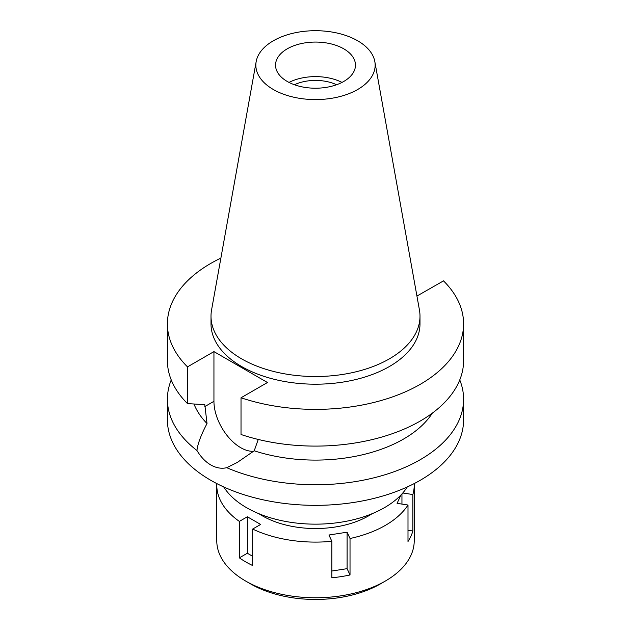 <?xml version="1.0" encoding="UTF-8"?>
<svg xmlns="http://www.w3.org/2000/svg" width="631" height="631" viewBox="0 0 631 631"><rect width="100%" height="100%" fill="white"/><g stroke="black" fill="none" stroke-linecap="round" stroke-linejoin="round"><path stroke-width="0.95" d="M273.318 40.794A59.653 34.437 180 0 1 335.455 32.686A59.653 34.437 180 0 1 374.83 61.593A59.653 34.437 180 0 1 357.682 89.492A59.653 34.437 180 0 1 289.858 96.235A59.653 34.437 180 0 1 256.17 61.593A59.653 34.437 180 0 1 273.318 40.794M287.239 48.832A39.966 23.071 0 0 0 275.534 65.143A39.966 23.071 0 0 0 300.206 86.455A39.966 23.071 0 0 0 343.761 81.454A39.966 23.071 0 0 0 355.466 65.143A39.966 23.071 0 0 0 330.794 43.823A39.966 23.071 0 0 0 287.239 48.832M374.83 61.593L419.434 309.979A104.494 60.324 180 0 1 419.994 316.194A104.494 60.324 180 0 1 389.382 358.85A104.494 60.324 180 0 1 275.51 371.927A104.494 60.324 180 0 1 211.006 316.194A104.494 60.324 180 0 1 211.566 309.979L256.17 61.593M211.006 316.194L211.006 323.877A104.494 60.324 0 0 0 275.51 379.61A104.494 60.324 0 0 0 389.382 366.532A104.494 60.324 0 0 0 419.994 323.877L419.994 316.194M416.933 296.065L443.506 280.874A148.096 85.501 180 0 1 463.596 323.877A148.096 85.501 180 0 1 420.222 384.334A148.096 85.501 180 0 1 241.018 397.775L267.465 382.512L213.941 351.609L187.494 366.871A148.096 85.501 180 0 1 167.404 323.877A148.096 85.501 180 0 1 210.778 263.411A148.096 85.501 180 0 1 220.882 258.095M193.977 404.021A124.591 71.934 0 0 0 207.023 423.543C201.052 434.925 197.692 443.901 196.935 450.479A148.096 85.501 180 0 1 167.404 399.242A148.096 85.501 180 0 1 171.238 379.917M167.404 323.877L167.404 360.593A148.096 85.501 0 0 0 187.494 403.595L204.807 404.684L207.023 423.543M187.494 366.871L187.494 403.595M253.583 451.291A37.844 21.848 60 0 1 240.703 447.671A37.844 21.848 60 0 1 213.941 401.316L213.941 351.609M463.596 323.877L463.596 360.593A148.096 85.501 0 0 1 420.222 421.051A148.096 85.501 0 0 1 241.018 434.499L241.018 397.775M196.935 450.479C200.824 456.986 205.446 461.813 210.778 464.944C216.173 468.005 221.505 468.928 226.758 467.697L237.24 462.468L254.214 450.794L258.253 439.452M254.214 450.794A124.591 71.934 0 0 0 403.595 439.026A124.591 71.934 0 0 0 432.345 413.124M167.404 399.242L167.404 419.844A148.096 85.501 0 0 0 258.828 498.837A148.096 85.501 0 0 0 420.222 480.301A148.096 85.501 0 0 0 463.596 419.844L463.596 399.242A148.096 85.501 180 0 1 420.222 459.707A148.096 85.501 180 0 1 226.758 467.697M459.762 379.917A148.096 85.501 180 0 1 463.596 399.242M223.745 486.958A97.553 56.325 0 0 0 384.484 507.655A97.553 56.325 0 0 0 407.255 486.958M336.575 84.743A33.38 19.269 0 0 0 294.425 84.743M289.006 82.416A39.966 23.071 180 0 1 341.994 82.416M400.953 494.996L397.08 503.341L407.997 505.029A98.728 57.003 180 0 1 385.312 525.41A98.728 57.003 180 0 1 350.024 538.503L347.097 532.201L328.932 535.009L331.851 541.311A98.728 57.003 180 0 1 252.652 529.062L260.65 524.448L247.352 516.773L239.354 521.387A98.728 57.003 180 0 1 216.772 485.097A98.728 57.003 180 0 1 216.804 483.591M414.196 483.591A98.728 57.003 180 0 1 414.228 485.097A98.728 57.003 180 0 1 412.863 494.546L402.783 492.985M258.876 513.689A75.223 43.429 0 0 0 368.693 515.811A75.223 43.429 0 0 0 372.124 513.689M331.851 571.023L347.097 568.665L350.024 574.975L350.024 538.503M347.097 568.665L347.097 532.201M331.851 541.311L331.851 577.783A98.728 57.003 180 0 0 350.024 574.975M239.354 521.387L239.354 557.851A98.728 57.003 180 0 0 252.652 565.534L252.652 529.062M216.772 485.097L216.772 540.759A98.728 57.003 0 0 0 245.688 581.064A98.728 57.003 0 0 0 385.312 581.064L385.312 581.064A98.728 57.003 0 0 0 414.228 540.759L414.228 485.097M407.997 505.029L407.997 541.501A98.728 57.003 180 0 0 412.863 531.01L412.863 494.546M407.997 530.261L412.863 531.01M401.947 504.09L401.947 493.931M380.327 583.951A91.676 52.933 0 0 0 380.327 583.943L385.312 581.064L380.327 583.951A91.676 52.933 0 0 1 250.673 583.943L245.688 581.064M239.354 557.851L247.352 553.237L247.352 516.773M252.652 556.297L247.352 553.237M204.807 406.593L213.941 401.316"/></g></svg>
